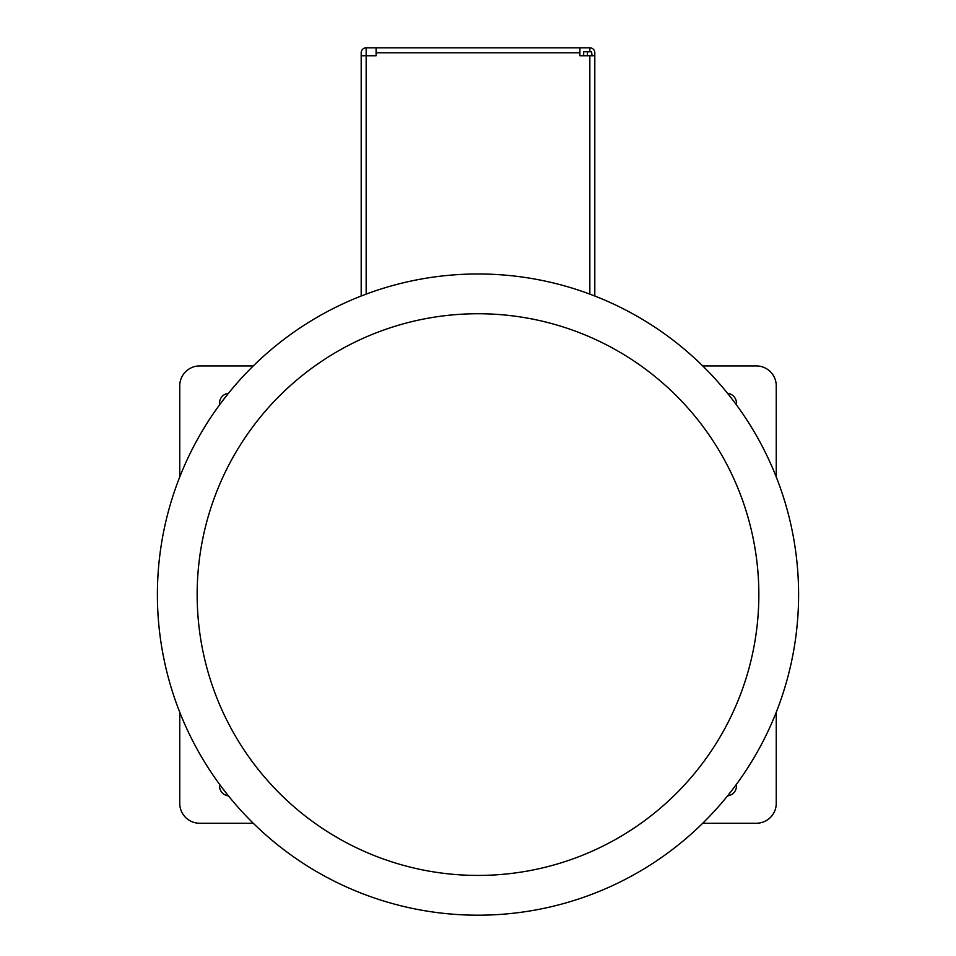 <?xml version="1.0" encoding="UTF-8"?>
<svg xmlns="http://www.w3.org/2000/svg" width="956" height="956" viewBox="0 0 956 956"><rect width="100%" height="100%" fill="white"/><g stroke="black" fill="none" stroke-linecap="round" stroke-linejoin="round"><path stroke-width="1.43" d="M179.752 712.244L179.752 803.363A19.885 19.885 0 0 0 199.637 823.247L253.256 823.247M702.744 823.247L756.363 823.247A19.885 19.885 0 0 0 776.248 803.363L776.248 712.244M776.248 476.936L776.248 385.818A19.885 19.885 0 0 0 756.363 365.933L702.744 365.933M253.256 365.933L199.637 365.933A19.885 19.885 0 0 0 179.752 385.818L179.752 476.936M228.424 393.322A9.942 9.942 0 0 0 219.641 404.735M736.359 404.735A9.942 9.942 0 0 0 727.576 393.322M219.641 784.434A9.942 9.942 0 0 0 228.424 795.858M727.576 795.858A9.942 9.942 0 0 0 736.359 784.434M361.189 296.013L361.189 55.759L376.102 55.759L376.102 52.771L579.898 52.771L579.898 55.759L589.84 55.759L589.84 294.113M594.811 296.013L594.811 52.771A4.971 4.971 0 0 0 589.84 47.8L579.898 47.8L579.898 52.771M594.811 55.759L589.84 55.759M361.189 55.759L361.189 52.771A4.971 4.971 0 0 1 366.16 47.8L579.898 47.8M376.102 52.771L376.102 47.8M591.609 55.759L591.609 51.779L592.027 55.759M587.438 55.759L587.438 51.779L591.609 51.779M583.686 55.759L583.686 51.779L587.438 51.779M478 273.978A320.619 320.619 0 0 1 755.658 754.893A320.619 320.619 0 0 1 200.342 754.893A320.619 320.619 0 0 1 478 273.978A320.619 320.619 0 0 1 755.658 754.893A320.619 320.619 0 0 1 200.342 754.893A320.619 320.619 0 0 1 478 273.978M366.16 47.8L366.16 294.113M589.84 51.779L589.84 47.8M478 313.735A280.849 280.849 0 0 1 721.218 735.009A280.849 280.849 0 0 1 234.782 735.009A280.849 280.849 0 0 1 478 313.735"/></g></svg>
